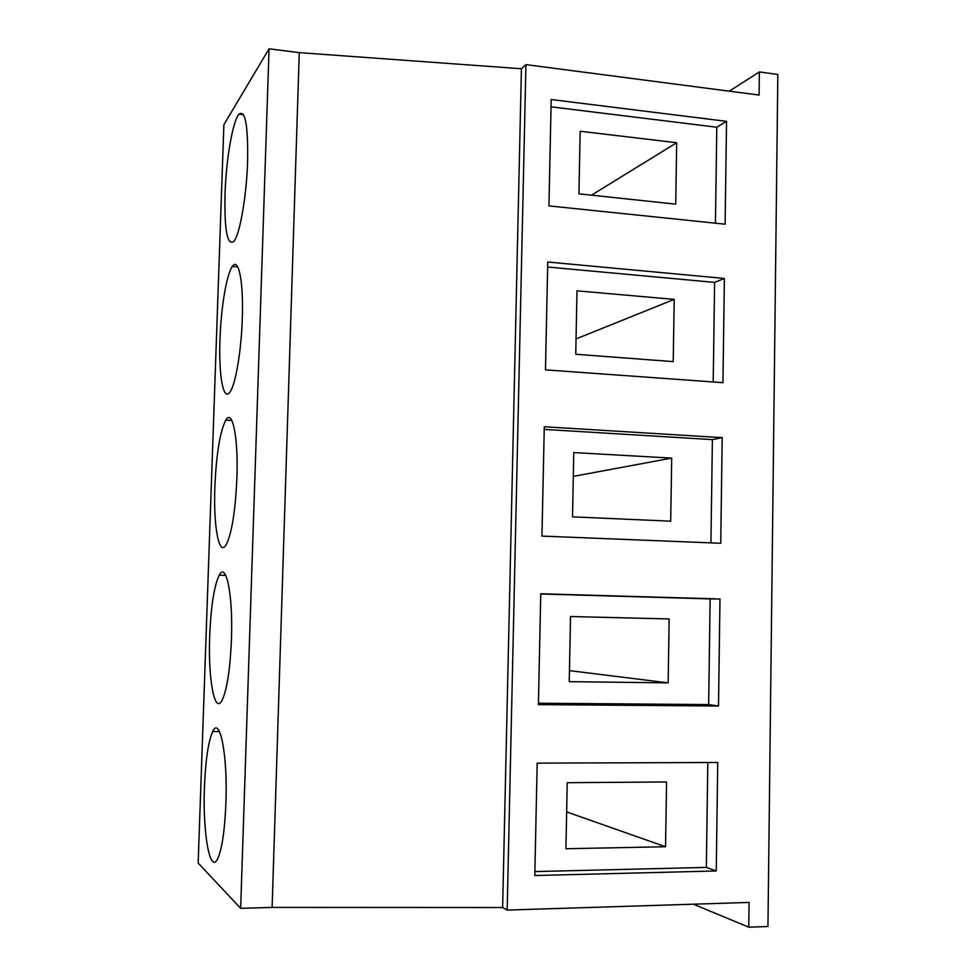 <?xml version="1.0" encoding="UTF-8"?>
<svg xmlns="http://www.w3.org/2000/svg" width="976" height="976" viewBox="0 0 976 976"><rect width="100%" height="100%" fill="white"/><g stroke="black" fill="none" stroke-linecap="round" stroke-linejoin="round"><path stroke-width="1.46" d="M231.446 639.463C233.154 595.043 226.151 561.261 219.222 575.181C214.134 585.881 210.962 606.133 209.694 635.949C207.949 678.418 214.586 715.615 222.223 700.012C227.091 689.324 230.165 669.146 231.446 639.463M236.9 478.094C238.449 437.37 232.41 408.407 225.785 420.144C219.978 431.673 216.343 453.877 214.866 486.78C213.293 526.101 219.039 557.833 226.298 544.535C231.861 533.103 235.387 510.948 236.9 478.094M242.28 318.847C243.671 281.82 238.583 256.895 232.386 266.448C226.566 274.049 220.979 307.83 219.978 339.428C218.563 375.54 223.431 402.649 230.202 391.681C235.667 383.946 241.304 350.86 242.28 318.847M225.92 803.016C227.786 754.96 219.832 715.506 212.719 731.536C208.315 741.418 205.558 759.889 204.448 786.973C202.544 832.455 210.06 875.984 217.929 858.209C222.15 848.29 224.809 829.893 225.92 803.016M247.599 161.687C248.172 125.392 245.293 109.556 238.974 114.168C232.678 121.097 226.066 159.991 225.029 193.858C224.297 230.495 227.286 246.306 233.972 241.304C239.864 234.277 246.55 196.261 247.599 161.687M668.145 682.871L669.158 618.955L570.533 616.515L569.24 681.663L668.145 682.871L569.459 670.622M538.435 703.22L708.649 704.574L710.138 598.91L540.741 593.994M718.507 706.014L719.983 598.983L540.753 593.774L538.41 704.623L718.507 706.014L708.649 704.574M710.138 598.91L719.983 598.983M269.059 48.8L223.894 124.66L198.165 863.052L240.645 908.339L269.059 48.8L299.266 52.643L521.416 68.747L525.942 64.623L759.084 95.062L759.365 71.931L777.835 74.432L767.953 926.505L748.787 927.2L749.092 902.434L507.166 910.083L525.942 64.623M720.739 543.266L722.191 437.651L544.279 426.756L541.961 536.092L720.739 543.266M722.948 382.677L724.375 278.453L547.756 262.019L545.474 369.855L722.948 382.677M551.184 99.528L548.939 205.899L725.119 224.199L726.534 121.341L551.184 99.528M537.178 763.122L534.799 875.533L716.25 870.97L717.738 762.488L537.178 763.122M507.166 910.083L502.628 907.521L521.416 68.747M502.628 907.521L272.109 907.412L299.266 52.643M272.109 907.412L240.645 908.339M748.787 927.2L693.424 904.191M729.304 91.171L759.365 71.931M534.885 871.58L706.343 867.396L707.82 762.512M706.343 867.396L716.25 870.97M666.571 781.959L567.227 782.691L565.921 848.742L665.547 846.741L666.571 781.959M715.445 223.199L716.799 127.222L551.025 106.823M716.799 127.222L726.534 121.341M580.171 131.248L578.927 193.821L675.709 204.155L676.685 142.728L580.171 131.248M713.2 381.97L714.615 282.393L547.646 267.021M714.615 282.393L724.375 278.453M575.742 354.251L673.22 361.62L674.209 299.388L576.999 290.836L575.742 354.251M566.653 811.922L665.547 846.741M591.493 195.163L676.685 142.728M576.047 338.916L674.209 299.388M710.931 542.876L712.395 439.615L544.218 429.403M712.395 439.615L722.191 437.651M572.509 516.853L670.695 521.184L671.695 458.11L573.79 452.571L572.509 516.853M573.315 476.386L671.695 458.11M225.749 575.389L219.222 575.181M231.837 420.497L225.785 420.144M237.766 266.924L232.386 266.448M219.49 731.561L212.719 731.536M243.524 114.692L238.974 114.168"/></g></svg>
